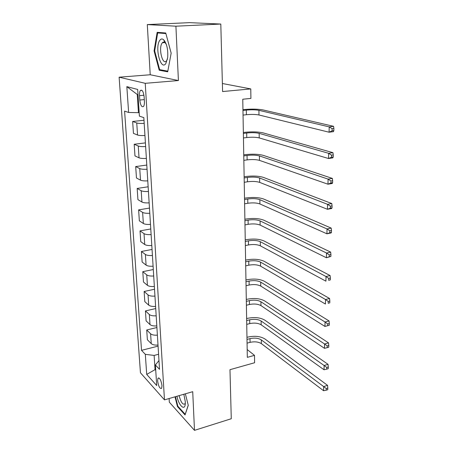<?xml version="1.0" encoding="UTF-8"?>
<svg xmlns="http://www.w3.org/2000/svg" width="453" height="453" viewBox="0 0 453 453"><rect width="100%" height="100%" fill="white"/><g stroke="black" fill="none" stroke-linecap="round" stroke-linejoin="round"><path stroke-width="0.68" d="M161.987 385.696C161.064 380.107 159.728 377.615 157.972 378.21L157.604 380.894C158.522 386.449 159.858 388.934 161.625 388.351L161.987 385.696M164.337 42.627L164.422 42.22M164.558 41.648L164.722 41.03M169.111 398.527L169.326 402.185L194.496 430.35L231.273 418.736L229.971 369.688L254.603 362.74L254.501 355.356L247.174 349.535M119.116 77.191L140.447 372.768L164.473 399.874L145.237 83.318L119.116 77.191L150.226 74.756L178.408 80.549L175.911 26.195L147.299 24.587L150.226 74.756M147.299 24.587L189.501 22.65L220.804 24.049L222.593 91.551L250.775 88.918L222.378 83.511M175.911 26.195L220.804 24.049M250.775 88.918L250.911 98.414L242.768 99.23L247.315 357.349L254.501 355.356M139.513 95.64L139.79 100.028C140.504 105.39 141.761 107.525 143.556 106.432C144.23 105.424 144.513 103.737 144.399 101.364L144.128 96.914C143.408 91.529 142.157 89.383 140.373 90.475C139.677 91.512 139.388 93.227 139.513 95.64L143.941 95.238M138.018 94.694L137.265 94.49L138.437 112.678L128.624 112.469L124.586 111.098L141.529 350.339L158.074 346.137M128.624 112.469L126.84 86.642L137.678 89.451L139.394 116.132L143.833 117.638L159.518 369.331L155.396 364.976L156.715 385.543L146.71 374.416L145.322 354.342L141.529 350.339M178.408 80.549L145.237 83.318M194.496 430.35L192.718 391.686L164.473 399.874M155.685 369.467L155.045 369.637L155.741 370.384M139.167 112.604L138.437 112.678M158.584 354.269L154.128 355.424L155.045 369.637L146.71 374.416M144.19 123.397C140.69 123.556 138.21 123.409 136.749 122.967L132.65 121.472L143.992 120.255M158.006 345.044C154.864 345.277 152.61 344.812 151.245 343.646L147.378 339.756L146.721 329.982L156.914 327.519M156.812 325.905C153.641 326.132 151.364 325.69 149.994 324.575L146.104 320.877L145.436 310.917L155.73 308.555M155.6 306.392C152.395 306.613 150.096 306.194 148.714 305.141L144.807 301.636L144.122 291.483L154.53 289.229M154.36 286.494C151.121 286.709 148.805 286.324 147.418 285.328L143.482 282.021L142.786 271.67L153.301 269.529M153.091 266.205C149.824 266.415 147.485 266.053 146.087 265.124L142.134 262.027L141.421 251.472L152.049 249.444M151.8 245.509C148.499 245.713 146.143 245.384 144.733 244.518L140.758 241.636L140.034 230.877L150.77 228.969M150.487 224.399C147.151 224.592 144.773 224.292 143.352 223.493L139.354 220.843L138.612 209.869L149.467 208.091M149.145 202.853C145.77 203.04 143.375 202.774 141.942 202.049L137.922 199.637L137.168 188.437L148.142 186.789M147.774 180.866C144.365 181.047 141.942 180.809 140.509 180.164L136.461 177.995L135.69 166.568L146.789 165.062M146.376 158.425C142.927 158.595 140.487 158.391 139.037 157.82L134.971 155.911L134.184 144.252L145.407 142.888M144.943 135.504C141.466 135.668 138.997 135.504 137.542 135.017L133.448 133.375L132.65 121.472M145.634 146.568C142.174 146.732 139.717 146.551 138.267 146.019L134.184 144.252M147.049 169.258C143.624 169.428 141.189 169.212 139.745 168.601L135.69 166.568M148.431 191.477C145.045 191.664 142.633 191.409 141.2 190.724L137.168 188.437M149.79 213.25C146.438 213.442 144.048 213.159 142.627 212.4L138.612 209.869M151.121 234.586C147.803 234.784 145.436 234.467 144.02 233.64L140.034 230.877M152.423 255.498C149.139 255.702 146.789 255.356 145.385 254.456L141.421 251.472M153.703 275.996C150.447 276.205 148.125 275.832 146.727 274.869L142.786 271.67M154.954 296.092C151.732 296.313 149.428 295.911 148.04 294.886L144.122 291.483M156.183 315.803C152.995 316.03 150.707 315.599 149.331 314.518L145.436 310.917M157.389 335.135C154.23 335.367 151.965 334.914 150.6 333.776L146.721 329.982M145.322 354.342L154.128 355.424M158.975 360.56L155.396 364.976M137.265 94.49L126.84 86.642M154.077 50.889L159.213 70.226L167.701 71.812L171.16 53.154L165.741 32.99L157.157 32.327L154.077 50.889L154.688 50.849M175 396.822L177.457 406.562L185.045 414.954L188.278 405.327L185.351 393.821M162.723 42.412L162.672 42.724M161.761 70.028L159.213 70.226M178.035 406.392L177.457 406.562M243.046 115.09L246.392 114.717C251.477 114.252 255.673 114.337 258.98 114.983L329.088 132.214L329.201 126.874L333.578 126.319L262.904 109.903C257.933 108.992 251.653 108.873 244.059 109.547L242.95 109.666M242.967 110.458L246.319 110.096C251.415 109.643 255.622 109.722 258.929 110.334L329.201 126.874L332.128 128.703L332.077 130.843L333.833 130.617L333.884 128.476L332.128 128.703M333.833 130.617L333.453 131.642L329.088 132.214L332.077 130.843M333.884 128.476L333.578 126.319M243.448 137.955L246.76 137.536C251.794 137.016 255.945 137.14 259.218 137.91L328.527 158.516L328.635 153.307L332.961 152.678L263.102 132.876C258.182 131.761 251.964 131.591 244.444 132.35L243.352 132.486M243.369 133.42L246.687 133.012C251.732 132.497 255.894 132.616 259.173 133.363L328.635 153.307L331.528 155.153L331.483 157.242L333.215 156.981L333.261 154.898L331.528 155.153M333.215 156.981L332.842 157.871L328.527 158.516L331.483 157.242M333.261 154.898L332.961 152.678M243.844 160.356L247.123 159.892C252.1 159.314 256.211 159.479 259.456 160.373L327.978 184.201L328.085 179.111L332.366 178.414L263.301 155.373C258.425 154.077 252.27 153.844 244.83 154.688L243.748 154.835M243.765 155.911L247.049 155.458C252.044 154.892 256.16 155.045 259.405 155.917L328.085 179.111L330.945 180.974L330.9 183.012L332.61 182.729L332.661 180.69L330.945 180.974M332.61 182.729L332.247 183.488L327.978 184.201L330.9 183.012M332.661 180.69L332.366 178.414M244.229 182.304L247.474 181.795C252.406 181.172 256.472 181.364 259.682 182.383L327.445 209.286L327.553 204.32L331.783 203.544L263.487 177.417C258.663 175.94 252.564 175.662 245.203 176.579L244.133 176.744M244.156 177.95L247.406 177.451C252.344 176.834 256.421 177.021 259.637 178.018L327.553 204.32L330.373 206.194L330.328 208.187L332.021 207.87L332.066 205.883L330.373 206.194M332.021 207.87L331.664 208.505L327.445 209.286L330.328 208.187M332.066 205.883L331.783 203.544M244.609 203.816L247.819 203.267C252.7 202.587 256.732 202.819 259.909 203.952L326.924 233.799L327.026 228.941L331.211 228.102L263.674 199.026C258.895 197.372 252.859 197.044 245.571 198.035L244.512 198.21M244.535 199.552L247.751 199.009C252.644 198.34 256.681 198.561 259.863 199.671L327.026 228.941L329.818 230.832L329.773 232.78L331.449 232.434L331.494 230.492L329.818 230.832M331.449 232.434L331.098 232.95L326.924 233.799L329.773 232.78M331.494 230.492L331.211 228.102M165.843 63.511L167.667 57.684C168.193 49.575 166.851 43.596 163.629 39.739C162.168 38.528 160.855 38.777 159.694 40.481C154.581 47.627 160.849 71.234 165.843 63.511M166.302 44.354L165.039 42.639C164.082 41.829 163.199 41.863 162.378 42.741L162.049 43.177C158.273 48.324 162.604 65.793 166.461 60.9L167.468 59.02M164.388 42.622L164.467 42.242M164.592 41.716L164.762 41.087M167.825 71.155L159.654 69.643L154.677 50.9L157.672 32.916L165.894 33.567M161.948 32.695L157.672 32.916M176.953 396.256C178.793 405.775 184.988 411.454 185.294 403.595L185.294 401.72L183.839 394.263M179.133 395.622C180.883 402.321 182.819 405.073 184.937 403.889L185.317 403.034M188.25 405.214L185.198 414.302L177.842 406.182L175.447 396.692M244.982 224.903L248.159 224.314C252.989 223.589 256.981 223.85 260.13 225.09L326.415 257.746L326.517 253.001L330.65 252.1L263.861 220.198C259.122 218.38 253.148 218.006 245.934 219.065L244.88 219.258M244.909 220.719L248.091 220.135C252.933 219.422 256.93 219.677 260.084 220.9L326.517 253.001L329.274 254.903L329.229 256.806L330.883 256.443L330.928 254.541L329.274 254.903M330.883 256.443L326.415 257.746L329.229 256.806M330.928 254.541L330.65 252.1M245.345 245.577L248.493 244.948C253.272 244.178 257.225 244.467 260.345 245.82L325.917 281.16L326.013 276.517L330.107 275.56L264.037 240.962C259.348 238.98 253.431 238.561 246.285 239.694L245.243 239.897M245.271 241.472L248.425 240.854C253.216 240.09 257.179 240.379 260.299 241.704L326.013 276.517L328.742 278.431L328.697 280.294L330.333 279.903L330.379 278.046L328.742 278.431M330.333 279.903L328.697 280.294M330.379 278.046L330.107 275.56M245.702 265.849L248.816 265.181C253.555 264.371 257.468 264.688 260.56 266.143L325.43 304.048L325.526 299.512L329.574 298.493L264.212 261.319C259.569 259.19 253.703 258.72 246.63 259.914L245.6 260.135M245.634 261.828L248.754 261.166C253.499 260.362 257.417 260.679 260.515 262.106L325.526 299.512L328.221 301.438L328.182 303.255L329.801 302.842L329.841 301.024L328.221 301.438M329.801 302.842L328.182 303.255M329.841 301.024L329.574 298.493M246.053 285.73L249.139 285.028C253.827 284.178 257.706 284.524 260.764 286.07L324.954 326.432L325.044 321.992L329.054 320.928L264.388 281.285C259.784 279.008 253.974 278.499 246.97 279.756L245.951 279.982M245.985 281.789L249.071 281.092C253.771 280.243 257.655 280.588 260.724 282.117L325.044 321.992L327.712 323.929L327.672 325.707L329.274 325.277L329.314 323.499L327.712 323.929M329.314 323.499L329.054 320.928M324.954 326.432L327.672 325.707M246.398 305.237L249.45 304.501C254.093 303.606 257.938 303.98 260.968 305.622L324.484 348.329L324.58 343.991L328.538 342.87L264.558 300.866C259.994 298.453 254.241 297.904 247.304 299.218L246.296 299.461M246.33 301.364L249.388 300.633C254.042 299.75 257.887 300.118 260.928 301.743L324.58 343.991L327.213 345.933L327.174 347.672L328.759 347.219L328.799 345.48L327.213 345.933M328.799 345.48L328.538 342.87M324.484 348.329L327.174 347.672M246.732 324.376L249.756 323.606C254.359 322.672 258.165 323.074 261.171 324.807L324.031 369.756L324.122 365.509L328.04 364.337L264.722 320.084C260.203 317.53 254.501 316.947 247.632 318.317L246.63 318.572M246.664 320.577L249.694 319.812C254.309 318.889 258.119 319.286 261.132 320.996L324.122 365.509L326.726 367.462L326.687 369.161L328.255 368.691L328.295 366.987L326.726 367.462M328.295 366.987L328.04 364.337M324.031 369.756L326.687 369.161M247.066 343.153L250.062 342.355C254.62 341.386 258.386 341.811 261.364 343.629L323.584 390.724L323.674 386.568L327.553 385.35L264.886 338.94C260.407 336.262 254.762 335.633 247.95 337.066L246.959 337.326M246.998 339.427L249.999 338.634C254.569 337.672 258.34 338.091 261.324 339.892L326.251 388.527L326.211 390.192L327.762 389.699L327.802 388.034L326.251 388.527M327.802 388.034L327.553 385.35M323.584 390.724L326.211 390.192M137.542 135.017L136.749 122.967M139.037 157.82L138.267 146.019M140.509 180.164L139.745 168.601M141.942 202.049L141.2 190.724M143.352 223.493L142.627 212.4M144.733 244.518L144.02 233.64M146.087 265.124L145.385 254.456M147.418 285.328L146.727 274.869M148.714 305.141L148.04 294.886M149.994 324.575L149.331 314.518M151.245 343.646L150.6 333.776M144.292 99.603L139.79 100.028M246.319 110.096L246.392 114.717M258.929 110.334L258.98 114.983M246.687 133.012L246.76 137.536M259.173 133.363L259.218 137.91M247.049 155.458L247.123 159.892M259.405 155.917L259.456 160.373M247.406 177.451L247.474 181.795M259.637 178.018L259.682 182.383M247.751 199.009L247.819 203.267M259.863 199.671L259.909 203.952M248.091 220.135L248.159 224.314M260.084 220.9L260.13 225.09M248.425 240.854L248.493 244.948M260.299 241.704L260.345 245.82M248.754 261.166L248.816 265.181M260.515 262.106L260.56 266.143M249.071 281.092L249.139 285.028M260.724 282.117L260.764 286.07M249.388 300.633L249.45 304.501M260.928 301.743L260.968 305.622M249.694 319.812L249.756 323.606M261.132 320.996L261.171 324.807M249.999 338.634L250.062 342.355M261.324 339.892L261.364 343.629M158.946 377.944L157.972 378.21M141.97 90.34L140.373 90.475M165.039 42.639L163.629 39.739M164.983 42.588L162.378 42.741"/></g></svg>
